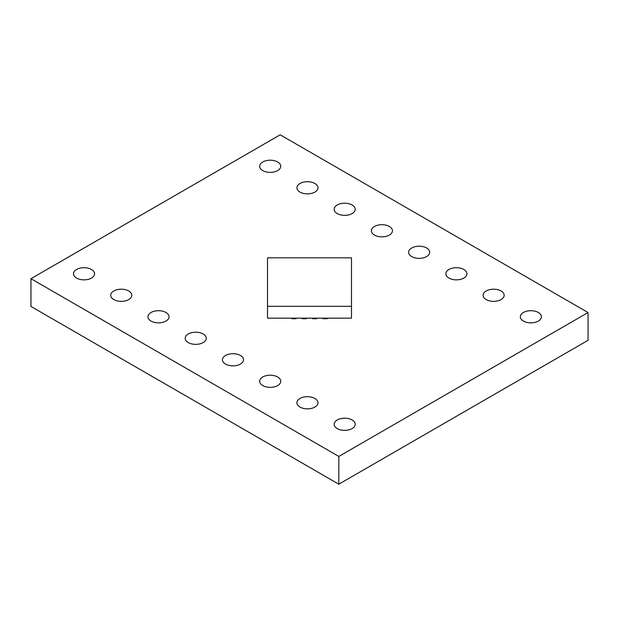 <?xml version="1.0" encoding="UTF-8"?>
<svg xmlns="http://www.w3.org/2000/svg" width="619" height="619" viewBox="0 0 619 619"><rect width="100%" height="100%" fill="white"/><g stroke="black" fill="none" stroke-linecap="round" stroke-linejoin="round"><path stroke-width="0.93" d="M30.95 278.689L30.95 306.451L338.817 484.197L338.817 456.435L588.05 312.549L280.183 134.803L30.95 278.689L338.817 456.435M338.817 484.197L588.05 340.311L588.05 312.549M463.848 269.482A10.531 6.082 0 0 0 452.365 268.166A10.531 6.082 0 0 0 445.866 273.784A10.531 6.082 0 0 0 448.953 278.078A10.531 6.082 0 0 0 460.428 279.401A10.531 6.082 0 0 0 466.927 273.784A10.531 6.082 0 0 0 463.848 269.482M426.607 247.979A10.531 6.082 0 0 0 415.132 246.664A10.531 6.082 0 0 0 408.625 252.281A10.531 6.082 0 0 0 411.712 256.583A10.531 6.082 0 0 0 423.195 257.899A10.531 6.082 0 0 0 429.694 252.281A10.531 6.082 0 0 0 426.607 247.979M240.42 355.476A10.531 6.082 0 0 0 228.945 354.161A10.531 6.082 0 0 0 222.438 359.778A10.531 6.082 0 0 0 225.525 364.08A10.531 6.082 0 0 0 237 365.396A10.531 6.082 0 0 0 243.507 359.778A10.531 6.082 0 0 0 240.42 355.476M277.66 376.979A10.531 6.082 0 0 0 266.178 375.656A10.531 6.082 0 0 0 259.678 381.273A10.531 6.082 0 0 0 262.766 385.575A10.531 6.082 0 0 0 274.24 386.89A10.531 6.082 0 0 0 280.74 381.273A10.531 6.082 0 0 0 277.66 376.979M538.321 312.479A10.531 6.082 0 0 0 526.846 311.164A10.531 6.082 0 0 0 520.339 316.781A10.531 6.082 0 0 0 523.426 321.075A10.531 6.082 0 0 0 534.901 322.398A10.531 6.082 0 0 0 541.408 316.781A10.531 6.082 0 0 0 538.321 312.479M352.134 419.976A10.531 6.082 0 0 0 340.651 418.653A10.531 6.082 0 0 0 334.152 424.27A10.531 6.082 0 0 0 337.239 428.572A10.531 6.082 0 0 0 348.714 429.896A10.531 6.082 0 0 0 355.221 424.27A10.531 6.082 0 0 0 352.134 419.976M314.893 398.474A10.531 6.082 0 0 0 303.418 397.158A10.531 6.082 0 0 0 296.919 402.776A10.531 6.082 0 0 0 299.998 407.078A10.531 6.082 0 0 0 311.481 408.393A10.531 6.082 0 0 0 317.98 402.776A10.531 6.082 0 0 0 314.893 398.474M501.081 290.976A10.531 6.082 0 0 0 489.606 289.661A10.531 6.082 0 0 0 483.106 295.278A10.531 6.082 0 0 0 486.186 299.581A10.531 6.082 0 0 0 497.668 300.896A10.531 6.082 0 0 0 504.168 295.278A10.531 6.082 0 0 0 501.081 290.976M314.893 183.487A10.531 6.082 0 0 0 303.418 182.164A10.531 6.082 0 0 0 296.919 187.781A10.531 6.082 0 0 0 299.998 192.083A10.531 6.082 0 0 0 311.481 193.407A10.531 6.082 0 0 0 317.98 187.781A10.531 6.082 0 0 0 314.893 183.487M352.134 204.982A10.531 6.082 0 0 0 340.651 203.666A10.531 6.082 0 0 0 334.152 209.284A10.531 6.082 0 0 0 337.239 213.586A10.531 6.082 0 0 0 348.714 214.901A10.531 6.082 0 0 0 355.221 209.284A10.531 6.082 0 0 0 352.134 204.982M165.946 312.479A10.531 6.082 0 0 0 154.464 311.164A10.531 6.082 0 0 0 147.964 316.781A10.531 6.082 0 0 0 151.051 321.075A10.531 6.082 0 0 0 162.526 322.398A10.531 6.082 0 0 0 169.026 316.781A10.531 6.082 0 0 0 165.946 312.479M128.706 290.976A10.531 6.082 0 0 0 117.231 289.661A10.531 6.082 0 0 0 110.724 295.278A10.531 6.082 0 0 0 113.811 299.581A10.531 6.082 0 0 0 125.286 300.896A10.531 6.082 0 0 0 131.793 295.278A10.531 6.082 0 0 0 128.706 290.976M389.374 226.484A10.531 6.082 0 0 0 377.892 225.161A10.531 6.082 0 0 0 371.392 230.786A10.531 6.082 0 0 0 374.472 235.081A10.531 6.082 0 0 0 385.954 236.404A10.531 6.082 0 0 0 392.454 230.786A10.531 6.082 0 0 0 389.374 226.484M203.179 333.981A10.531 6.082 0 0 0 191.704 332.658A10.531 6.082 0 0 0 185.205 338.276A10.531 6.082 0 0 0 188.284 342.578A10.531 6.082 0 0 0 199.767 343.893A10.531 6.082 0 0 0 206.266 338.276A10.531 6.082 0 0 0 203.179 333.981M277.66 161.985A10.531 6.082 0 0 0 266.178 160.669A10.531 6.082 0 0 0 259.678 166.287A10.531 6.082 0 0 0 262.766 170.589A10.531 6.082 0 0 0 274.24 171.904A10.531 6.082 0 0 0 280.74 166.287A10.531 6.082 0 0 0 277.66 161.985M91.465 269.482A10.531 6.082 0 0 0 79.99 268.166A10.531 6.082 0 0 0 73.491 273.784A10.531 6.082 0 0 0 76.57 278.078A10.531 6.082 0 0 0 88.053 279.401A10.531 6.082 0 0 0 94.552 273.784A10.531 6.082 0 0 0 91.465 269.482M351.484 318.166L351.484 306.312L267.516 306.312L267.516 318.166L351.484 318.166M267.516 306.312L267.516 257.837L351.484 257.837L351.484 306.312M291.828 318.166L291.828 318.723L296.075 318.723L296.075 318.166M302.196 318.166L302.196 318.723L306.436 318.723L306.436 318.166M312.556 318.166L312.556 318.723L316.804 318.723L316.804 318.166M322.925 318.166L322.925 318.723L327.172 318.723L327.172 318.166"/></g></svg>
